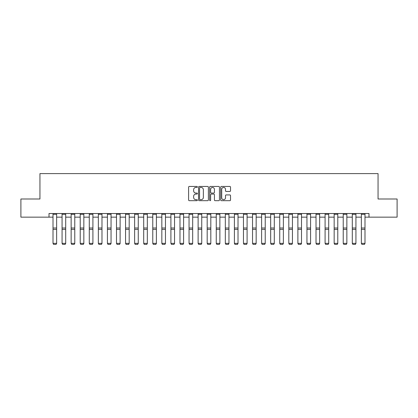 <?xml version="1.0" encoding="UTF-8"?>
<svg xmlns="http://www.w3.org/2000/svg" width="418" height="418" viewBox="0 0 418 418"><rect width="100%" height="100%" fill="white"/><g stroke="black" fill="none" stroke-linecap="round" stroke-linejoin="round"><path stroke-width="0.63" d="M197.39 186.94A0.496 0.496 0 0 0 196.894 186.444L189.328 186.444A0.711 0.711 0 0 0 188.612 187.154L188.612 199.976A0.711 0.711 0 0 0 189.328 200.687L196.894 200.687A0.496 0.496 0 0 0 197.39 200.191A0.496 0.496 0 0 0 196.894 199.689L195.911 199.689A2.278 2.278 0 0 1 193.633 197.411L193.633 196.345A2.278 2.278 0 0 1 195.911 194.062L196.894 194.062A0.496 0.496 0 0 0 197.39 193.565A0.496 0.496 0 0 0 196.894 193.069L195.911 193.069A2.278 2.278 0 0 1 193.633 190.786L193.633 189.72A2.278 2.278 0 0 1 195.911 187.442L196.894 187.442A0.496 0.496 0 0 0 197.39 186.94M229.811 191.465A0.711 0.711 0 0 0 230.527 190.754L230.527 187.154A0.711 0.711 0 0 0 229.811 186.444L221.409 186.444A0.711 0.711 0 0 0 220.699 187.154L220.699 199.976A0.711 0.711 0 0 0 221.409 200.687L229.811 200.687A0.711 0.711 0 0 0 230.527 199.976L230.527 195.629A0.711 0.711 0 0 0 229.811 194.919L226.216 194.919A0.711 0.711 0 0 0 225.506 195.629L225.506 197.787A1.907 1.907 0 0 1 223.599 199.689A1.907 1.907 0 0 1 221.697 197.787L221.697 189.344A1.907 1.907 0 0 1 223.599 187.442A1.907 1.907 0 0 1 225.506 189.344L225.506 190.754A0.711 0.711 0 0 0 226.216 191.465L229.811 191.465M49.016 217.146L20.9 217.146L20.9 199.005L39.945 199.005L39.945 173.611L378.055 173.611L378.055 199.005L397.1 199.005L397.1 217.146L368.984 217.146L368.984 213.52L49.016 213.52L49.016 217.146L53.008 217.146M208.378 187.154A0.711 0.711 0 0 0 207.662 186.444L199.261 186.444A0.711 0.711 0 0 0 198.55 187.154L198.55 199.976A0.711 0.711 0 0 0 199.261 200.687L207.662 200.687A0.711 0.711 0 0 0 208.378 199.976L208.378 187.154M210.338 186.444L218.739 186.444A0.711 0.711 0 0 1 219.45 187.154L219.45 199.976A0.711 0.711 0 0 1 218.739 200.687L215.145 200.687A0.711 0.711 0 0 1 214.429 199.976L214.429 194.778A0.711 0.711 0 0 0 213.718 194.062L211.33 194.062A0.711 0.711 0 0 0 210.62 194.778L210.62 200.191A0.496 0.496 0 0 1 210.123 200.687A0.496 0.496 0 0 1 209.622 200.191L209.622 187.154A0.711 0.711 0 0 1 210.338 186.444M56.634 217.146L62.073 217.146M65.704 217.146L71.144 217.146M74.775 217.146L80.214 217.146M83.84 217.146L89.285 217.146M92.911 217.146L98.355 217.146M101.982 217.146L107.421 217.146M111.052 217.146L116.491 217.146M120.118 217.146L125.562 217.146M129.188 217.146L134.633 217.146M138.259 217.146L143.698 217.146M147.329 217.146L152.769 217.146M156.395 217.146L161.839 217.146M165.465 217.146L170.91 217.146M174.536 217.146L179.98 217.146M183.606 217.146L189.046 217.146M192.677 217.146L198.116 217.146M201.742 217.146L207.187 217.146M210.813 217.146L216.258 217.146M219.884 217.146L225.323 217.146M228.954 217.146L234.393 217.146M238.02 217.146L243.464 217.146M247.09 217.146L252.535 217.146M256.161 217.146L261.605 217.146M265.231 217.146L270.671 217.146M274.302 217.146L279.741 217.146M283.367 217.146L288.812 217.146M292.438 217.146L297.882 217.146M301.509 217.146L306.948 217.146M310.579 217.146L316.018 217.146M319.645 217.146L325.089 217.146M328.715 217.146L334.16 217.146M337.786 217.146L343.225 217.146M346.856 217.146L352.296 217.146M355.927 217.146L361.366 217.146M364.992 217.146L368.984 217.146M200.044 187.442A0.496 0.496 0 0 0 199.548 187.938L199.548 199.193A0.496 0.496 0 0 0 200.044 199.689L201.079 199.689A2.278 2.278 0 0 0 203.357 197.411L203.357 189.72A2.278 2.278 0 0 0 201.079 187.442L200.044 187.442M214.429 189.38A1.907 1.907 0 0 0 212.527 187.478A1.907 1.907 0 0 0 210.62 189.38L210.62 192.353A0.711 0.711 0 0 0 211.33 193.069L213.718 193.069A0.711 0.711 0 0 0 214.429 192.353L214.429 189.38M56.634 213.52L56.634 243.485L56.09 244.389L53.551 244.337L56.09 244.389M53.551 244.389L53.008 243.354L56.634 243.354L56.09 244.337M53.008 213.52L53.008 243.354L53.551 244.337M65.704 213.52L65.704 243.485L65.161 244.389L62.622 244.337L65.161 244.389M62.622 244.389L62.073 243.354L65.704 243.354L65.161 244.337M62.073 213.52L62.073 243.354L62.622 244.337M74.775 213.52L74.775 243.485L74.226 244.389L71.687 244.337L74.226 244.389M71.687 244.389L71.144 243.354L74.775 243.354L74.226 244.337M71.144 213.52L71.144 243.354L71.687 244.337M83.84 213.52L83.84 243.485L83.297 244.389L80.758 244.337L83.297 244.389M80.758 244.389L80.214 243.354L83.84 243.354L83.297 244.337M80.214 213.52L80.214 243.354L80.758 244.337M92.911 213.52L92.911 243.485L92.368 244.389L89.828 244.337L92.368 244.389M89.828 244.389L89.285 243.354L92.911 243.354L92.368 244.337M89.285 213.52L89.285 243.354L89.828 244.337M101.982 213.52L101.982 243.485L101.438 244.389L98.899 244.337L101.438 244.389M98.899 244.389L98.355 243.354L101.982 243.354L101.438 244.337M98.355 213.52L98.355 243.354L98.899 244.337M111.052 213.52L111.052 243.485L110.504 244.389L107.964 244.337L110.504 244.389M107.964 244.389L107.421 243.354L111.052 243.354L110.504 244.337M107.421 213.52L107.421 243.354L107.964 244.337M120.118 213.52L120.118 243.485L119.574 244.389L117.035 244.337L119.574 244.389M117.035 244.389L116.491 243.354L120.118 243.354L119.574 244.337M116.491 213.52L116.491 243.354L117.035 244.337M129.188 213.52L129.188 243.485L128.645 244.389L126.105 244.337L128.645 244.389M126.105 244.389L125.562 243.354L129.188 243.354L128.645 244.337M125.562 213.52L125.562 243.354L126.105 244.337M138.259 213.52L138.259 243.485L137.715 244.389L135.176 244.337L137.715 244.389M135.176 244.389L134.633 243.354L138.259 243.354L137.715 244.337M134.633 213.52L134.633 243.354L135.176 244.337M147.329 213.52L147.329 243.485L146.786 244.389L144.247 244.337L146.786 244.389M144.247 244.389L143.698 243.354L147.329 243.354L146.786 244.337M143.698 213.52L143.698 243.354L144.247 244.337M156.395 213.52L156.395 243.485L155.851 244.389L153.312 244.337L155.851 244.389M153.312 244.389L152.769 243.354L156.395 243.354L155.851 244.337M152.769 213.52L152.769 243.354L153.312 244.337M165.465 213.52L165.465 243.485L164.922 244.389L162.383 244.337L164.922 244.389M162.383 244.389L161.839 243.354L165.465 243.354L164.922 244.337M161.839 213.52L161.839 243.354L162.383 244.337M174.536 213.52L174.536 243.485L173.992 244.389L171.453 244.337L173.992 244.389M171.453 244.389L170.91 243.354L174.536 243.354L173.992 244.337M170.91 213.52L170.91 243.354L171.453 244.337M183.606 213.52L183.606 243.485L183.063 244.389L180.524 244.337L183.063 244.389M180.524 244.389L179.98 243.354L183.606 243.354L183.063 244.337M179.98 213.52L179.98 243.354L180.524 244.337M192.677 213.52L192.677 243.485L192.128 244.389L189.589 244.337L192.128 244.389M189.589 244.389L189.046 243.354L192.677 243.354L192.128 244.337M189.046 213.52L189.046 243.354L189.589 244.337M201.742 213.52L201.742 243.485L201.199 244.389L198.66 244.337L201.199 244.389M198.66 244.389L198.116 243.354L201.742 243.354L201.199 244.337M198.116 213.52L198.116 243.354L198.66 244.337M210.813 213.52L210.813 243.485L210.27 244.389L207.73 244.337L210.27 244.389M207.73 244.389L207.187 243.354L210.813 243.354L210.27 244.337M207.187 213.52L207.187 243.354L207.73 244.337M219.884 213.52L219.884 243.485L219.34 244.389L216.801 244.337L219.34 244.389M216.801 244.389L216.258 243.354L219.884 243.354L219.34 244.337M216.258 213.52L216.258 243.354L216.801 244.337M228.954 213.52L228.954 243.485L228.411 244.389L225.872 244.337L228.411 244.389M225.872 244.389L225.323 243.354L228.954 243.354L228.411 244.337M225.323 213.52L225.323 243.354L225.872 244.337M238.02 213.52L238.02 243.485L237.476 244.389L234.937 244.337L237.476 244.389M234.937 244.389L234.393 243.354L238.02 243.354L237.476 244.337M234.393 213.52L234.393 243.354L234.937 244.337M247.09 213.52L247.09 243.485L246.547 244.389L244.007 244.337L246.547 244.389M244.007 244.389L243.464 243.354L247.09 243.354L246.547 244.337M243.464 213.52L243.464 243.354L244.007 244.337M256.161 213.52L256.161 243.485L255.617 244.389L253.078 244.337L255.617 244.389M253.078 244.389L252.535 243.354L256.161 243.354L255.617 244.337M252.535 213.52L252.535 243.354L253.078 244.337M265.231 213.52L265.231 243.485L264.688 244.389L262.149 244.337L264.688 244.389M262.149 244.389L261.605 243.354L265.231 243.354L264.688 244.337M261.605 213.52L261.605 243.354L262.149 244.337M274.302 213.52L274.302 243.485L273.753 244.389L271.214 244.337L273.753 244.389M271.214 244.389L270.671 243.354L274.302 243.354L273.753 244.337M270.671 213.52L270.671 243.354L271.214 244.337M283.367 213.52L283.367 243.485L282.824 244.389L280.285 244.337L282.824 244.389M280.285 244.389L279.741 243.354L283.367 243.354L282.824 244.337M279.741 213.52L279.741 243.354L280.285 244.337M292.438 213.52L292.438 243.485L291.895 244.389L289.355 244.337L291.895 244.389M289.355 244.389L288.812 243.354L292.438 243.354L291.895 244.337M288.812 213.52L288.812 243.354L289.355 244.337M301.509 213.52L301.509 243.485L300.965 244.389L298.426 244.337L300.965 244.389M298.426 244.389L297.882 243.354L301.509 243.354L300.965 244.337M297.882 213.52L297.882 243.354L298.426 244.337M310.579 213.52L310.579 243.485L310.036 244.389L307.496 244.337L310.036 244.389M307.496 244.389L306.948 243.354L310.579 243.354L310.036 244.337M306.948 213.52L306.948 243.354L307.496 244.337M319.645 213.52L319.645 243.485L319.101 244.389L316.562 244.337L319.101 244.389M316.562 244.389L316.018 243.354L319.645 243.354L319.101 244.337M316.018 213.52L316.018 243.354L316.562 244.337M328.715 213.52L328.715 243.485L328.172 244.389L325.632 244.337L328.172 244.389M325.632 244.389L325.089 243.354L328.715 243.354L328.172 244.337M325.089 213.52L325.089 243.354L325.632 244.337M337.786 213.52L337.786 243.485L337.242 244.389L334.703 244.337L337.242 244.389M334.703 244.389L334.16 243.354L337.786 243.354L337.242 244.337M334.16 213.52L334.16 243.354L334.703 244.337M346.856 213.52L346.856 243.485L346.313 244.389L343.774 244.337L346.313 244.389M343.774 244.389L343.225 243.354L346.856 243.354L346.313 244.337M343.225 213.52L343.225 243.354L343.774 244.337M355.927 213.52L355.927 243.485L355.378 244.389L352.839 244.337L355.378 244.389M352.839 244.389L352.296 243.354L355.927 243.354L355.378 244.337M352.296 213.52L352.296 243.354L352.839 244.337M364.992 213.52L364.992 243.485L364.449 244.389L361.91 244.337L364.449 244.389M361.91 244.389L361.366 243.354L364.992 243.354L364.449 244.337M361.366 213.52L361.366 243.354L361.91 244.337M56.634 228.003L53.008 228.003M56.634 229.377L53.008 229.377M56.634 214.298L53.008 214.298M65.704 228.003L62.073 228.003M65.704 229.377L62.073 229.377M65.704 214.298L62.073 214.298M74.775 228.003L71.144 228.003M74.775 229.377L71.144 229.377M74.775 214.298L71.144 214.298M83.84 228.003L80.214 228.003M83.84 229.377L80.214 229.377M83.84 214.298L80.214 214.298M92.911 228.003L89.285 228.003M92.911 229.377L89.285 229.377M92.911 214.298L89.285 214.298M101.982 228.003L98.355 228.003M101.982 229.377L98.355 229.377M101.982 214.298L98.355 214.298M111.052 228.003L107.421 228.003M111.052 229.377L107.421 229.377M111.052 214.298L107.421 214.298M120.118 228.003L116.491 228.003M120.118 229.377L116.491 229.377M120.118 214.298L116.491 214.298M129.188 228.003L125.562 228.003M129.188 229.377L125.562 229.377M129.188 214.298L125.562 214.298M138.259 228.003L134.633 228.003M138.259 229.377L134.633 229.377M138.259 214.298L134.633 214.298M147.329 228.003L143.698 228.003M147.329 229.377L143.698 229.377M147.329 214.298L143.698 214.298M156.395 228.003L152.769 228.003M156.395 229.377L152.769 229.377M156.395 214.298L152.769 214.298M165.465 228.003L161.839 228.003M165.465 229.377L161.839 229.377M165.465 214.298L161.839 214.298M174.536 228.003L170.91 228.003M174.536 229.377L170.91 229.377M174.536 214.298L170.91 214.298M183.606 228.003L179.98 228.003M183.606 229.377L179.98 229.377M183.606 214.298L179.98 214.298M192.677 228.003L189.046 228.003M192.677 229.377L189.046 229.377M192.677 214.298L189.046 214.298M201.742 228.003L198.116 228.003M201.742 229.377L198.116 229.377M201.742 214.298L198.116 214.298M210.813 228.003L207.187 228.003M210.813 229.377L207.187 229.377M210.813 214.298L207.187 214.298M219.884 228.003L216.258 228.003M219.884 229.377L216.258 229.377M219.884 214.298L216.258 214.298M228.954 228.003L225.323 228.003M228.954 229.377L225.323 229.377M228.954 214.298L225.323 214.298M238.02 228.003L234.393 228.003M238.02 229.377L234.393 229.377M238.02 214.298L234.393 214.298M247.09 228.003L243.464 228.003M247.09 229.377L243.464 229.377M247.09 214.298L243.464 214.298M256.161 228.003L252.535 228.003M256.161 229.377L252.535 229.377M256.161 214.298L252.535 214.298M265.231 228.003L261.605 228.003M265.231 229.377L261.605 229.377M265.231 214.298L261.605 214.298M274.302 228.003L270.671 228.003M274.302 229.377L270.671 229.377M274.302 214.298L270.671 214.298M283.367 228.003L279.741 228.003M283.367 229.377L279.741 229.377M283.367 214.298L279.741 214.298M292.438 228.003L288.812 228.003M292.438 229.377L288.812 229.377M292.438 214.298L288.812 214.298M301.509 228.003L297.882 228.003M301.509 229.377L297.882 229.377M301.509 214.298L297.882 214.298M310.579 228.003L306.948 228.003M310.579 229.377L306.948 229.377M310.579 214.298L306.948 214.298M319.645 228.003L316.018 228.003M319.645 229.377L316.018 229.377M319.645 214.298L316.018 214.298M328.715 228.003L325.089 228.003M328.715 229.377L325.089 229.377M328.715 214.298L325.089 214.298M337.786 228.003L334.16 228.003M337.786 229.377L334.16 229.377M337.786 214.298L334.16 214.298M346.856 228.003L343.225 228.003M346.856 229.377L343.225 229.377M346.856 214.298L343.225 214.298M355.927 228.003L352.296 228.003M355.927 229.377L352.296 229.377M355.927 214.298L352.296 214.298M364.992 228.003L361.366 228.003M364.992 229.377L361.366 229.377M364.992 214.298L361.366 214.298"/></g></svg>

